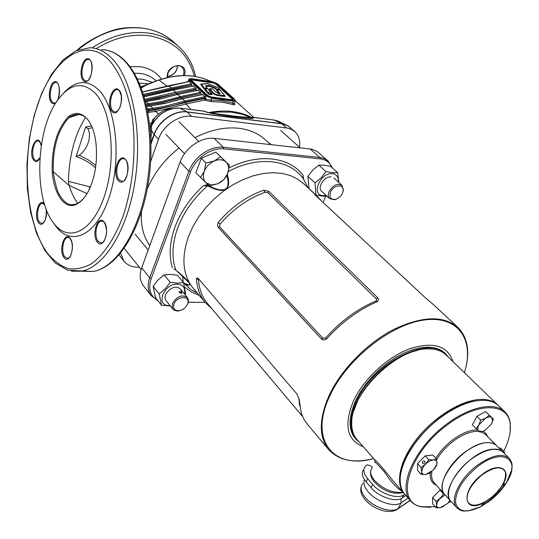 <?xml version="1.0" encoding="UTF-8"?>
<svg xmlns="http://www.w3.org/2000/svg" width="539" height="539" viewBox="0 0 539 539"><rect width="100%" height="100%" fill="white"/><g stroke="black" fill="none" stroke-linecap="round" stroke-linejoin="round"><path stroke-width="0.81" d="M331.121 176.907C324.411 175.882 316.831 187.626 321.729 191.392M316.036 195.078L309.009 188.529L307.944 176.361L312.714 170.189L318.792 165.156L324.04 165.17L330.535 166.329L337.737 172.709L332.529 172.736L325.96 171.584L321.156 177.809L315.025 182.862L316.036 195.078L322.578 196.142L326.863 196.115M338.815 182.505L337.737 172.709M326.095 195.414L323.151 195.657C310.585 195.293 320.328 172.035 332.482 173.713C336.76 174.42 338.694 177.19 338.29 182.027M307.944 176.361L315.025 182.862M318.792 165.156L325.96 171.584M181.495 292.246C181.306 289.153 179.554 287.489 176.226 287.26C169.421 286.822 162.172 296.571 166.18 300.735M161.559 305.303L155.576 297.757L153.123 286.27L158.055 279.923L164.105 274.897L170.209 274.385L177.371 275.207L183.529 282.591L177.466 283.143L170.216 282.342L165.244 288.749L159.14 293.802L161.559 305.303L170.385 305.984M185.214 294.873L185.712 294.105L183.529 282.591M170.054 305.573L169.253 305.593C155.131 306.132 163.613 283.399 177.419 284.141C183.233 284.76 185.564 288.021 184.412 293.91M153.123 286.27L159.14 293.802M164.105 274.897L170.216 282.342M417.819 350.296C395.511 355.093 368.211 378.048 357.552 401.104L353.732 411.014M445.733 354.601L445.578 354.453C429.401 334.618 373.372 362.814 356.656 400.706C349.333 416.964 349.083 429.489 355.915 438.288L356.575 439.036L355.915 438.288M363.225 446.663C346.739 440.188 343.572 424.779 353.712 400.437C363.966 378.809 387.42 357.101 409.451 348.854C433.086 341.308 447.606 345.573 453.016 361.649M317.047 196.169L303.848 183.873L297.609 179.063L290.251 175.525L281.924 173.376L272.815 172.696L263.113 173.511L253.054 175.849L242.88 179.649L232.841 184.85L223.193 191.325L214.172 198.918L206.013 207.441L198.918 216.671L193.056 226.387L188.569 236.338C181.225 257.42 182.62 274.553 192.76 287.738L193.642 288.789M457.456 326.984L433.45 304.616L425.776 298.168L315.227 195.098L314.769 194.283L317.801 196.876L321.264 200.73M268.907 191.433L263.773 190.213C246.37 196.385 231.17 207.131 218.187 222.459L217.5 225.161L218.18 227.35L321.419 338.957C322.874 340.17 324.593 340.176 326.567 338.97C341.733 322.14 358.637 309.703 377.28 301.651C378.654 300.391 378.755 299.057 377.59 297.656L268.907 191.433L267.863 192.679L376.39 299.037L376.721 300.196L375.703 301.119C357.256 308.962 340.621 321.197 325.792 337.832L322.982 338.31L219.622 226.838L220.006 224.136C232.949 209.193 247.94 198.581 264.986 192.302L267.863 192.679M212.164 309.036L204.975 302.278C199.834 295.877 196.978 288.021 196.398 278.717L197.665 277.942L198.325 278.508L296.726 393.746L299.138 399.17L301.294 413.406L304.023 419.51L307.459 424.314M227.364 174.319L228.401 178.82L228.684 183.489L228.26 185.894L227.074 188.199L224.81 189.849L222.034 190.408L219.326 190.24L214.347 188.919L207.508 185.84L203.27 185.773L207.98 184.513M183.651 282.982L183.786 283.029C186.42 283.979 192.356 287.368 188.502 281.816L175.855 270.079L189.715 283.399C189.91 285.704 188.037 285.811 184.089 283.723L183.88 283.757M303.585 179.278L308.173 187.902L303.545 179.204L303.053 175.269L303.059 177.782M143.637 286.094L143.293 285.657C139.83 280.853 139.305 274.91 141.71 267.849L180.134 162.003C184.897 148.009 201.384 136.61 214.158 138.368L311.522 149.128L317.026 151.351L327.86 160.763M157.779 300.54L151.216 295.695C147.76 290.885 147.262 284.929 149.714 277.821L188.919 171.234C193.791 157.139 210.446 145.584 223.281 147.288L321.096 157.604L324.923 158.85L328.116 160.993L332.206 167.811M183.172 282.153L182.714 275.975M174.596 269.183L175.781 269.904C171.463 257.554 172.109 243.547 177.722 227.876C183.711 212.157 193.636 198.143 207.508 185.84L208.061 185.322L214.428 188.36L219.056 189.775L224.217 189.795L226.521 188.434L227.768 186.285L228.165 181.784L226.865 175.364M332.044 167.669C330.009 162.562 326.102 159.638 320.321 158.897L223.867 148.872C211.382 147.235 195.199 158.466 190.449 172.17L151.163 278.778C147.989 288.783 150.112 295.938 157.529 300.23M188.293 302.251L205.042 302.366M323.124 202.462L325.792 196.196M299.536 405.436L298.882 398.18M198.608 278.845L198.46 279.613C199.14 288.911 202.024 296.713 207.097 303.019L207.98 304.063M198.46 279.613L196.398 278.717M314.769 194.283L314.904 194.788M377.28 301.651L375.703 301.119M326.567 338.97L325.792 337.832M220.006 224.136L218.187 222.459M264.986 192.302L263.773 190.213M206.424 184.722L208.061 185.322M173.982 268.974L175.855 270.079C184.884 277.545 187.821 280.934 188.502 281.816L188.124 281.365M303.134 176.859L303.545 179.204C290.568 159.49 258.599 155.252 228.361 171.49M183.786 283.029L190.873 289.551L197.133 293.034M205.925 162.973L214.313 160.932L220.525 156.755L226.063 162.057C228.826 164.947 229.371 168.754 227.707 173.477L227.633 173.666C225.652 178.274 222.371 181.643 217.783 183.779L211.315 184.971L206.073 182.822L195.886 172.837L201.29 158.257L215.829 152.099L229.405 165.177L227.707 173.477L223.887 179.588L217.783 183.779L209.536 185.807L206.073 182.822C203.223 180.013 202.617 176.206 204.241 171.402L205.925 162.973L201.29 158.257M200.461 177.607L204.241 171.402C206.194 166.618 209.55 163.128 214.313 160.932C219.11 159.059 223.031 159.436 226.063 162.057L229.405 165.177M220.525 156.755L215.829 152.099M330.535 192.174C329.033 197.422 330.703 199.807 335.548 199.329C338.627 198.386 340.931 196.331 342.467 193.157L343.06 191.19C344.724 183.644 333.526 184.459 330.535 192.174M337.502 198.561L334.786 199.713L329.7 198.736C328.069 197.011 327.853 194.613 329.059 191.54C332.974 185.059 337.299 183.004 342.029 185.376L343.37 190.422L342.494 193.083M149.768 245.649C143.32 236.473 140.564 225.262 141.501 212.029M147.275 188.953C154.013 173.113 164.584 159.45 178.995 147.949M194.896 137.667C210.21 129.872 224.911 126.746 238.993 128.302C249.894 129.683 258.875 133.699 265.936 140.342L270.504 144.56M179.75 291.545L178.935 291.889L181.34 293.479L182.101 293.27L179.75 291.545M187.491 304.117L187.538 303.996C191.055 295.473 176.981 295.433 173.996 304.05C172.844 308.551 174.548 310.774 179.116 310.72C183.004 309.959 185.8 307.756 187.491 304.117M181.751 309.959L177.392 311.077L173.767 309.992L172.103 307.392L172.493 303.39C177.061 296.154 182.047 294.22 187.457 297.589L188.313 299.361L188.421 301.496L187.916 303.477L186.326 306.24M437.904 492.195L434.885 495.22M438.456 491.635L434.367 495.745M445.059 494.815L439.379 499.208L437.324 502.308L436.583 505.117C436.678 507.132 437.884 508.014 440.215 507.765L447.505 503.574L450.045 500.313M444.365 494.054L443.489 493.967L440.289 498.218L436.105 501.378L436.583 505.117L436.078 507.731L440.215 507.765L443.88 506.384M449.256 501.526L450.072 500.34M440.693 490.005L439.986 490.099L432.628 497.49L432.622 503.85L436.078 507.731M443.489 493.967L439.986 490.099M436.105 501.378L432.628 497.49M401.306 471.14C406.204 452.194 418.951 434.488 439.554 418.015C452.133 408.609 464.113 402.923 475.486 400.955M504.672 411.668L498.811 405.988C495.772 402.943 491.656 401.104 486.461 400.47C472.946 399.338 457.409 405.207 439.851 418.089C416.452 435.579 399.231 463.412 400.201 481.118C400.396 486.427 401.865 490.739 404.607 494.061L405.153 494.681M503.736 451.204C508.883 441.07 511.026 432.076 510.184 424.233C508.573 402.404 476.981 401.744 446.69 425.392C407.72 453.986 394.42 503.177 421.896 506.768L435.162 506.7M448.307 502.719L451.109 501.492M430.452 507.287L421.074 506.822C416.586 505.858 413.036 503.824 410.422 500.718C397.236 486.973 414.835 447.68 446.09 424.55C469.597 406.379 495.328 401.481 505.158 412.14C507.994 415.043 509.705 418.803 510.278 423.418L510.116 431.955M431.955 471.302C431.065 476.186 431.766 479.979 434.043 482.681L444.56 494.27C437.25 486.858 447.141 465.373 464.194 452.645C478.706 442.351 489.479 439.979 496.513 445.524M451.15 501.533L450.867 501.216C443.597 493.852 453.616 472.312 470.756 459.491C485.43 449.054 496.251 446.649 503.217 452.275L508.991 458.083M489.473 415.347L491.049 416.869L489.473 415.347M481.711 413.696L479.831 414.734M475.331 419.308L474.502 420.858M482.452 413.285L478.895 415.246M475.863 418.318L474.084 421.639M484.999 430.418L491.575 423.809L492.552 421.377L491.885 417.698C490.497 416.559 488.388 416.728 485.558 418.21L480.687 420.076L478.922 424.887L485.558 418.21L489.351 415.286L485.572 411.567L476.927 416.33L472.373 424.847L478.672 430.984L482.088 431.564L484.999 430.418L480.182 432.278L478.672 430.984C477.426 429.698 477.507 427.663 478.922 424.887L476.099 428.613M491.575 423.809L493.34 419.046L489.351 415.286M480.687 420.076L476.927 416.33M493.34 419.046L485.572 411.567M502.86 451.911L496.688 445.706C494.344 443.294 490.847 442.29 486.198 442.708C463.978 443.637 432.44 483.207 444.648 494.364L444.931 494.674M503.035 452.093C500.704 449.755 497.241 448.805 492.646 449.243C470.406 450.294 438.625 490.045 450.779 501.122L451.062 501.432M504.484 453.548L504.228 451.695L503.13 452.181M504.228 451.695L500.569 448.024L499.141 448.172M422.637 463.284L422.899 463.493C424.617 463.648 425.217 462.886 424.692 461.216L424.436 461.007C422.711 460.845 422.118 461.606 422.637 463.284M422.778 458.291L420.09 461M423.391 457.672L419.504 461.593M425.931 474.414L433.154 470.19L436.718 464.605L436.981 462.94C436.893 460.751 435.627 459.747 433.167 459.915L430.466 460.683L427.595 462.361L424.503 465.245L422.643 467.973L421.161 474.367L425.514 474.475C423.054 474.677 421.761 473.693 421.633 471.517L421.094 467.529L417.516 463.587L417.604 470.432L421.161 474.367M425.918 474.421L428.842 473.471L431.274 471.847M433.794 469.516L436.462 465.811L436.859 464.396L436.489 458.952L433.167 459.915L428.801 459.774L425.46 464.207L421.094 467.529M436.489 458.952L432.871 455.057L425.197 455.859L417.516 463.587M428.801 459.774L425.197 455.859M353.739 410.994C360.443 385.574 392.008 355.666 417.806 350.296M497.416 404.641L446.4 355.241C442.438 351.3 436.974 349.184 430.001 348.901L427.798 348.895C397.263 348.113 351.495 392.203 351.731 422.077C351.455 429.145 353.099 434.832 356.663 439.144L357.222 439.784M475.479 400.955C446.865 404.533 406.393 442.842 401.306 471.133M404.472 493.899L403.785 493.118C394.898 482.627 400.106 459.686 417.24 438.322C434.306 416.95 460.771 400.592 479.427 399.466C487.505 399.015 493.67 400.901 497.908 405.119L498.11 405.321M403.367 492.646L402.646 492.848M374.261 459.302L374.43 459.497C375.575 459.727 385.284 470.83 392.944 480.7L403.785 493.118M402.33 491.453C396.899 488.287 391.018 481.9 384.691 472.299C377.388 463.978 374.113 460.717 374.874 462.502M405.86 495.496L402.155 498.002C396.05 502.698 378.506 496.85 371.054 487.6L372.638 484.453C380.11 493.697 397.681 499.559 403.772 494.883L404.749 494.229M372.436 467.394L371.088 466.033L367.241 464.807L365.455 466.1C362.747 469.24 363.508 473.444 367.746 478.72L372.638 484.453M363.919 469.199C361.197 472.353 361.952 476.57 366.176 481.853L371.054 487.6M219.528 95.113L224.79 95.646L220.242 90.222L216.947 89.69L220.188 93.577L218.982 93.786L215.29 91.765L213.201 89.231L210.298 88.558L209.967 88.767L212.568 91.926C213.848 93.685 216.173 94.743 219.528 95.113L219.562 95.443C216.072 95.039 213.639 93.927 212.272 92.108L212.258 92.129C213.585 93.961 216.018 95.073 219.555 95.464L224.972 96.063L219.562 95.443L219.595 95.821C215.91 95.39 213.356 94.224 211.942 92.317L209.341 89.157L209.597 88.8M216.887 89.029L219.346 89.191L218.14 87.742L208.034 83.693L201.188 84.219L204.813 88.349L206.848 87.938L205.696 85.694L208.842 85.445L214.751 87.574L216.914 89.38L219.137 89.69L216.887 89.508M208.829 92.708L207.151 92.081L205.042 89.481L205.44 89.016L207.454 91.879L209.112 92.668L208.492 92.957L208.714 93.436L211.712 94.035L207.798 88.746L205.44 89.016M211.712 94.035L208.411 93.611L212.13 94.332L211.78 94.749L209.375 94.419L208.081 93.826L208.148 93.092M211.962 93.874L212.144 94.298M202.448 94.601L205.521 97.101L205.885 98.085L205.527 99.068L210.965 100.166L222.209 100.719L232.632 103.07L232.666 104.492L222.371 102.188L211.261 101.649L204.604 100.052L186.096 103.993L155.407 111.485L147.929 112.435M53.462 222.856C67.995 243.109 92.135 232.619 104.256 196.567C116.626 160.777 111.876 110.387 95.073 93.031C82.454 81.207 69.989 83.558 57.673 100.072C36.046 129.225 33.472 196.526 53.004 222.223L53.462 222.856M63.642 93.038C75.635 80.075 87.453 79.166 99.088 90.316C116.754 108.373 121.774 161.127 108.763 198.534C96.016 236.21 70.683 246.99 55.497 225.801L54.156 223.894M201.256 110.852L204.072 111.108L208.532 112.651L233.043 115.993L250.803 117.67L251.342 118.499L253.283 118.385L253 117.387L274.189 120.062L253 117.387M251.342 118.499C240.495 117.846 227.471 116.215 212.272 113.601L208.532 112.651C216.921 110.96 224.918 110.596 232.511 111.566C240.091 112.563 246.896 114.787 252.926 118.23L252.36 117.206L252.818 117.361M234.249 103.778C235.307 104.91 234.782 105.145 232.666 104.492M92.385 127.75L87.83 128.639C92.007 136.084 87.709 149.202 79.273 155.219L88.153 159.78L95.854 165.594M299.529 147.309C300.405 140.679 298.849 135.451 294.853 131.624L291.073 129.178L287.193 128.046L191.668 116.37C179.063 114.49 162.987 125.52 158.473 139.257L150.671 161.471M120.689 253.081L123.721 260.869C126.874 264.851 131.375 266.953 137.223 267.176L139.345 267.236M285.01 124.469L281.56 123.667L186.972 111.89C174.447 109.99 158.506 120.911 154.06 134.548L151.648 130.714L150.381 130.916L150.543 125.493L153.036 119.139L154.033 118.856L151.567 125.742L151.648 130.714L150.859 138.543M149.606 123.424L152.577 122.69M154.417 118.324L153.036 119.139M158.695 113.918L155.407 111.485L155.003 110.01L185.504 102.551L204.247 98.576L204.234 96.865L205.399 96.939M88.935 190.193L89.717 186.763L90.411 186.945M89.717 186.763L68.487 181.4L68.534 177.729C69.686 153.703 75.332 133.618 85.479 117.482M95.544 167.912C90.141 162.866 83.68 159.072 76.167 156.532L85.661 126.968L91.657 126.011M68.487 181.4L69.039 185.369L87.062 193.629M188.387 81.712L189.041 81.605L191.486 83.895L191.588 84.946L171.638 88.948L143.805 95.457M191.588 84.946L143.873 95.693M193.299 86.011L196.014 88.147L196.028 89.447L176.361 93.422L158.682 98.145L145.26 100.537M196.122 89.198L145.193 100.294M197.847 90.282L200.596 92.438L200.703 93.496L180.605 97.626L162.569 102.437L146.426 105.199M200.703 93.496L180.868 97.781L162.812 102.626L146.48 105.442M205.885 98.085L204.483 97.923L185.16 102.039L173.875 105.3L162.482 107.834L148.986 109.99L147.356 109.464M147.659 111.007L148.582 111.25L148.986 109.99M148.623 111.054L155.003 110.01M200.609 93.752L201.505 94.594M196.028 89.447L196.903 90.276M191.5 85.196L192.356 86.004M189.041 81.605L142.68 91.98M147.14 108.433L149.007 108.865L164.435 106.324L184.742 101.009L182.418 98.765L164.429 103.576L146.736 106.567M185.504 102.551L186.096 103.993L190.921 109.552M158.776 80.068L140.928 87.163M148.326 83.929L141.231 87.938M211.389 81.564L203.27 78.337L194.424 76.349C183.206 74.732 171.429 75.979 159.099 80.102L167.117 86.227M78.728 114.43L69.39 117.515C65.953 119.847 58.697 131.597 56.75 140.207C53.866 150.374 52.775 160.959 53.455 171.961L69.039 185.369C71.337 192.639 74.234 198.588 77.731 203.216M143.475 94.406L171.227 87.938L168.707 85.863M144.903 99.237L175.68 92.243L173.417 90.053L144.203 96.777M198.264 90.249L177.89 94.386L159.968 99.136L145.55 101.628M146.17 104.128L162.226 101.386L177.958 97.303L180.188 96.602L177.601 94.473M235.287 100.746L233.326 101.217L232.632 103.07L234.317 103.306M216.631 89.663L214.502 88.187L209.583 86.267L205.925 86.402M206.929 87.675L207.185 88.612M205.204 89.029L203.816 88.605L200.737 84.3M219.346 89.191L219.144 89.669L219.69 89.898M212.103 94.359L211.78 94.749M208.229 92.102L208.297 92.816L206.821 92.277L204.719 89.669L204.982 89.245M224.79 95.646L225.059 96.218L224.615 96.515L219.595 95.821M219.447 93.833L216.328 90.074L216.597 89.797M76.167 156.532L79.273 155.219M87.83 128.639L85.661 126.968M151.021 143.448L154.1 134.629L150.967 141.494M208.337 112.739L203.843 111.202L180.1 108.191M52.202 172.109L53.455 171.961C52.775 171.672 56.669 192.012 59.512 194.774C62.922 200.771 66.708 204.079 70.879 204.685C74.335 204.571 76.599 204.086 77.683 203.237L77.003 203.964C65.212 210.843 54.001 194.518 52.202 172.109C51.562 147.531 56.959 129.07 68.399 116.72L69.929 115.575C76.558 111.714 82.649 113.251 88.201 120.197C92.553 126.052 95.208 134.467 96.178 145.429L96.185 145.543M77.704 203.237L77.798 203.169C78.627 203.055 80.628 201.424 83.794 198.264M77.421 114.362L70.912 116.397L73.52 115.11C79.819 113.486 84.845 115.366 88.605 120.743M70.899 116.411L69.39 117.515L68.399 116.72M233.239 100.456C234.964 100.604 235.361 100.18 234.431 99.196L217.507 83.828L212.757 81.8L191.338 78.681C189.573 78.505 189.122 78.896 189.984 79.846L206.632 95.403L211.564 97.519L233.239 100.456L233.326 101.217L211.652 98.287L210.965 100.166L211.261 101.649M205.527 99.068L204.604 100.052L204.247 98.576L205.527 99.068M187.329 81.827L188.077 81.504M148.582 112.597L148.582 111.25M178.288 108.029L179.972 108.171L178.288 108.029C166.895 108.359 158.035 114.093 151.702 125.223L150.543 125.493M204.072 111.108L180.147 108.211C167.952 107.753 158.426 113.594 151.567 125.742L150.442 126.126M253.283 118.385L242.233 114.268L231.386 112.119L218.174 112.024L212.063 112.792L212.272 113.601M252.36 117.206L274.189 120.062M165.183 110.091C160.831 111.863 157.179 114.692 154.221 118.587L154.033 118.856C158.998 112.449 165.055 109.04 172.197 108.615M96.185 145.55C97.498 164.065 94.514 179.992 87.244 193.319C84.131 198.5 80.742 202.037 77.064 203.931L77.003 203.964M215.29 91.765L213.356 89.413M187.882 81.861L188.219 81.834M149.013 109.848L149.007 108.865M77.057 203.931L77.798 203.169M70.892 116.411L69.922 115.582M359.129 441.973C348.309 433.848 347.183 419.962 355.76 400.315L360.254 392.143L365.873 384.078L372.469 376.337L379.854 369.154L387.81 362.72L396.118 357.236L404.54 352.836L412.84 349.636L420.777 347.722L428.148 347.129L434.757 347.844L440.444 349.838L445.066 353.025L448.536 357.31M329.706 450.752L328.278 449.108C318.738 436.489 319.021 418.621 329.113 395.505C341.093 369.693 366.884 343.249 393.679 329.464C422.347 315.921 443.846 315.322 458.177 327.658C468.283 338.438 470.352 353.443 464.402 372.671M464.375 372.651C474.819 340.318 458.628 315.389 424.617 319.957C390.788 324.128 346.462 359.398 329.814 395.889C308.436 440.363 333.668 470.082 373.615 458.561M172.406 267.93C168.734 255.695 169.617 242.011 175.04 226.879C180.781 211.706 190.193 198.002 203.27 185.773M199.187 295.385L191.52 291.976L184.81 287.26M229.102 167.878C258.693 152.887 289.443 156.829 303.053 175.269M320.321 158.897L319.701 157.401L310.134 148.919M223.867 148.872L223.281 147.288L214.158 138.368M190.449 172.17L188.919 171.234L180.134 162.003M151.163 278.778L149.714 277.821L141.71 267.849M377.59 297.656L376.39 299.037M321.419 338.957L322.982 338.31M219.622 226.838L218.18 227.35M408.097 498.056L401.191 502.759C394.683 507.812 375.966 501.587 368.049 491.689C364.243 487 363.057 482.971 364.492 479.595M362.835 483.584C359.857 487.04 360.638 491.642 365.172 497.403C373.042 507.327 391.712 513.526 398.233 508.425L410.064 500.313M400.881 498.69L401.191 502.759L397.991 508.816L396.569 509.8M436.415 485.295C431.699 483.247 429.657 478.996 430.304 472.541M435.822 458.238C440.06 451.426 445.591 445.376 452.43 440.08C461.694 433.188 470.055 429.805 477.514 429.927M483.133 431.308L485.969 433.551L487.768 436.725M496.331 445.342L485.565 434.508L481.32 431.955M479.245 431.49C471.766 430.708 463.102 433.962 453.252 441.232C446.319 446.615 440.774 452.76 436.63 459.666M505.353 483.443C501.182 489.715 495.947 495.334 489.641 500.286L481.583 505.676M457.213 508.183L456.621 507.563C449.391 500.246 459.531 478.652 476.745 465.736C491.487 455.233 502.328 452.767 509.261 458.352C513.512 464.665 511.754 465.393 511.679 470.116L506.424 482.695C522.082 459.1 502.429 446.71 477.48 466.707C462.9 478.996 455.576 490.867 455.509 502.335C457.907 511.996 466.329 513.451 480.754 506.694L490.119 500.61C496.817 495.334 502.254 489.358 506.424 482.695L502.186 485.659L498.743 490.463L493.583 495.853L484.143 502.53C463.089 514.489 460.447 490.625 481.96 474.643C499.229 460.744 513.135 469.058 502.186 485.659L495.402 494.122L490.726 498.252L484.143 502.53L480.754 506.694L467.987 510.965C463.345 510.655 462.496 512.36 456.621 507.563L450.867 501.216M482.068 474.852C470.715 484.662 465.837 493.522 467.421 501.432C471.416 507.32 479.178 506.222 490.699 498.137C501.681 488.711 506.572 479.993 505.366 471.996C501.735 465.723 493.973 466.68 482.068 474.852M372.247 467.771C369.478 470.938 370.259 475.203 374.592 480.572C383.573 489.5 393.046 493.38 402.997 492.215M402.155 498.002L403.772 494.883M366.176 481.853L367.746 478.72M101.568 49.595C109.343 49.756 116.673 53.193 123.572 59.917C144.122 79.806 154.989 131.752 147.477 181.111C140.086 230.537 116.276 267.742 93.092 271.494L67.537 270.221L55.167 262.931L44.656 250.184L36.369 232.902L30.548 212.063L27.374 188.738L26.95 164.045L29.268 139.129L34.247 115.137L41.705 93.22L51.373 74.497L62.915 60.011L75.925 50.781L89.77 47.762C97.465 47.91 104.734 51.353 111.566 58.104C131.92 78.081 142.673 130.398 135.195 180.134C127.831 229.937 104.202 267.425 81.234 271.205L71.471 271.205M107.962 50.491C113.844 52.007 119.362 55.308 124.509 60.388C145.395 80.715 156.054 132.244 148.589 181.252C141.164 230.214 117.522 267.587 93.092 271.494L81.995 271.225M224.547 95.807L224.615 96.515M220.188 93.577L216.651 89.865L219.818 93.874M209.604 88.773L212.258 92.129L211.942 92.317M212.568 91.926L212.272 92.108L209.671 88.948L209.914 88.659M209.967 88.767L209.341 89.157M215.58 88.079L209.711 85.937L214.63 87.884L215.277 88.275L214.96 88.463M209.833 85.654L208.937 85.775L209.583 86.267M214.751 87.574L214.502 88.187M218.14 87.742L219.528 89.602M201.188 84.219L200.885 84.414L204.14 88.409L200.892 84.394L201.283 84.05M200.838 84.259L200.562 84.61M206.848 87.938L206.963 88.268L204.928 88.706L207.111 88.207L207.064 88.639M204.813 88.349L204.146 88.389L205.049 89.063M205.682 86.179L207.198 88.248M208.842 85.445L208.937 85.775L205.649 86.072L208.93 85.795L209.038 86.152M204.982 89.258L207.151 92.081L208.802 92.701M207.811 92.048L207.879 92.755M208.714 93.436L208.175 93.314L208.081 93.826M208.478 93.139L208.128 93.126M208.115 93.159L207.845 93.53M52.209 101.986L54.318 103.05C59.728 103.798 61.385 81.274 55.82 82.507C50.996 82.096 48.106 97.815 52.209 101.986M112.894 110.946L115.467 112.139C119.725 110.394 121.679 104.97 121.322 95.875C119.611 90.66 118.189 88.625 117.051 89.777C111.344 89.386 108.043 106.372 112.894 110.946M98.192 241.452L101.5 243.062L103.515 241.742C104.02 242.004 107.005 235.287 106.567 230.288C104.937 220.006 102.538 221.334 101.406 221.125C96.218 221.394 93.853 236.466 98.192 241.452M42.992 203.358L42.325 203.338C37.871 203.425 35.695 217.561 39.414 222.102L42.062 223.53C45.283 221.927 46.664 217.143 46.219 209.179M119.2 179.891L122.299 181.326C129.117 181.475 129.845 157.017 122.973 158.783C117.32 158.769 114.45 175 119.2 179.891M84.145 79.974L86.328 81.018C92.277 81.874 94.318 58.407 88.187 59.512C82.865 58.98 79.59 75.709 84.145 79.974M38.336 140.975L37.764 140.935C33.27 140.773 30.811 155.454 34.59 159.739L36.881 160.952L39.947 157.651M64.781 256.894L67.853 258.491L69.598 257.292C69.895 258.08 73.91 249.072 71.606 241.64C70.272 238.373 68.965 237.005 67.678 237.531C62.975 237.8 60.853 252.07 64.781 256.894M177.567 65.637C177.048 71.822 173.753 75.379 167.69 76.322M183.22 75.568L183.401 75.096C184.419 71.882 183.961 69.261 182.014 67.234C177.452 62.019 165.85 70.09 167.824 77.468M156.135 80.951C151.971 76.902 146.776 74.402 140.538 73.452L134.231 73.149M129.926 66.647L140.544 66.735C149.559 68.21 156.532 72.347 161.478 79.152M148.468 83.828L139.251 83.073M137.364 78.99L143.017 79.26L152.355 82.332M108.865 59.923C119.362 71.519 127.487 90.431 131.833 114.241C136.711 146.918 133.403 185.194 123.155 215.883C114.922 238.049 103.899 254.563 91.819 263.517C83.673 268.099 75.655 269.763 67.773 268.523C60.139 265.68 53.186 260.337 46.906 252.488C25.656 222.466 21.169 159.355 35.81 110.556C50.12 61.54 83.316 34.388 108.865 59.923M77.03 50.289C84.583 42.648 108.548 28.634 125.931 27.88C145.328 26.236 161.377 31.08 174.077 42.419C166.275 35.224 156.694 30.608 145.335 28.56C121.915 25.165 99.472 32.273 78.02 49.891M195.596 76.471C193.171 64.909 187.761 55.16 179.379 47.223C171.57 40.021 161.963 35.406 150.556 33.378C130.977 30.379 111.479 35.224 92.061 47.904M194.309 76.262C188.65 54.378 174.151 40.964 150.819 36.025C132.668 33.236 114.443 37.454 96.164 48.672M286.499 127.945L281.83 123.802L187.228 112.031C174.663 110.124 158.661 121.086 154.194 134.763L151.028 143.846M191.668 116.37L187.08 111.93L281.668 123.707L274.371 120.103L279.62 121.787L285.677 124.718M294.597 131.395L288.116 125.951L285.158 124.556L281.668 123.707L287.792 125.755M158.473 139.257L154.1 134.629C158.554 120.972 174.528 110.03 187.08 111.93L179.972 108.171M119.139 254.94L120.197 256.409M202.866 94.568L182.121 98.859M185.16 102.039L184.742 101.009L204.234 96.865M181.912 98.785L180.868 97.781M180.605 97.626L180.188 96.602L200.596 92.438M177.385 94.406L176.361 93.422M193.71 85.984L173.127 90.141M176.098 93.26L175.68 92.243L196.014 88.147M172.911 90.08L171.907 89.11M171.638 88.948L171.227 87.938L191.486 83.895M148.879 104.856L148.589 103.784L146.029 101.561M150.024 105.994L149.114 105.065M153.305 109.363L153.022 108.292L150.428 106.042M233.34 99.048L232.578 99.85L210.911 96.912L207.758 95.558L191.096 80.008L191.965 79.267L213.39 82.373L216.429 83.673L233.34 99.048L216.159 83.862L213.424 82.689L190.974 79.772L191.965 79.267M188.899 81.517L189.337 80.291L188.886 79.22L191.338 78.681M205.521 97.101L205.972 95.861L189.337 80.291L189.984 79.846M211.564 97.519L211.652 98.287L205.972 95.861L206.632 95.403M233.03 99.856L215.869 84.097L213.437 83.06L192.012 79.961L213.404 82.743L213.39 82.373M213.437 83.06L216.429 83.673M215.869 84.097L233.064 99.237L233.32 99.83L232.538 99.83M232.774 99.479L233.34 99.803M192.012 79.961L191.096 80.008M167.393 77.569C165.298 63.703 189.519 60.873 184.304 75.48L184.277 75.561M83.269 80.56C77.461 74.456 83.956 53.563 89.824 59.721C95.801 65.825 89.056 87.035 83.269 80.56M56.224 102.215C54.493 104.054 52.876 104.168 51.373 102.545C47.459 98.26 49.541 83.538 54.318 81.888C59.122 79.752 61.446 93.126 57.484 100.342M46.374 209.577C47.823 218.706 42.116 228.159 38.586 222.674C33.243 215.998 39.36 196.533 44.488 204.119M118.29 180.525C111.856 173.208 118.984 152.018 125.493 159.389C132.122 166.733 124.691 188.232 118.29 180.525M39.926 157.974C37.925 161.801 35.877 162.576 33.768 160.299C27.118 151.688 38.053 129.973 41.254 145.658M97.296 242.078C91.206 234.411 97.99 214.239 104.155 221.974C110.428 229.681 103.367 250.13 97.296 242.078M63.919 257.494C58.367 250.035 64.599 230.881 70.205 238.413C75.911 245.905 69.443 265.309 63.919 257.494M111.991 111.566C105.684 104.943 112.685 83.43 119.058 90.107C125.547 96.744 118.263 118.58 111.991 111.566M274.331 120.089L275.294 120.251M219.11 89.784L219.11 89.346M215.438 89.036L216.058 88.652M204.443 88.214L203.816 88.605M205.783 86.227L205.696 85.694M206.821 92.277L207.454 91.879M204.719 89.669L205.352 89.279M209.307 93.705L209.375 94.419M216.947 89.69L216.328 90.074M217.668 87.459L218.288 87.918M217.675 87.446L207.394 83.545M209.112 92.668L208.35 92.937M212.137 94.312L207.798 88.746M213.201 89.231L212.339 88.827M191.23 80.136L190.974 79.772M306.61 423.304L328.278 449.108C338.411 460.454 353.53 463.614 373.635 458.588M204.975 302.278L192.76 287.738M151.216 295.695L143.293 285.657M302.399 416.29L207.097 303.019M332.118 167.737L331.93 166.915M157.711 300.452L157.247 300.324M165.972 134.48L184.533 153.676M179.029 121.801L198.702 141.481M343.06 191.19L343.37 190.422M335.548 199.329L334.786 199.713M321.648 191.311L329.7 198.736M333.857 178.059L341.942 185.301M269.257 143.017L270.989 144.614M280.718 130.458L300.088 147.814M187.538 303.996L187.97 303.336M179.116 310.72L178.355 311.01M166.066 300.594L172.931 309.17M180.471 289.133L187.35 297.461M124.239 248.371L141.171 269.507M135.087 234.169L148.178 250.029M410.186 500.448L397.991 508.816C386.005 518.201 356.778 500.906 361.204 486.623M510.184 424.233L510.278 423.418M421.896 506.768L421.074 506.822M410.422 500.718L404.607 494.061M482.088 431.564L481.509 431.894M492.552 421.377L492.781 420.986M450.779 501.122L444.648 494.364M370.744 470.534C369.848 474.307 371.108 478.174 374.524 482.122C383.485 491.238 393.086 494.735 403.334 492.599M374.922 462.381C375.124 460.973 374.982 460.043 374.49 459.592L356.663 439.144M44.697 204.793L42.325 203.338L43.073 203.385M41.213 145.954C40.371 142.458 39.226 140.787 37.764 140.935L38.404 140.996M194.269 76.255L203.216 78.283L211.443 81.571M53.004 222.223L55.018 225.14M253.795 117.489L235.3 100.678M123.721 260.869L119.132 254.94M142.687 86.213L140.753 86.698M233.825 103.434L234.33 104.014L235.206 100.948L234.62 99.284L217.695 83.916L212.669 81.753M187.996 81.726L188.818 79.415M174.077 42.419L178.463 46.394M74.746 115.198L73.52 115.117M77.549 114.362L73.176 115.696M180.066 108.177L203.196 111.101M274.29 120.076L277.848 120.965M290.171 127.487L286.189 124.927M140.868 87.001L148.393 83.862M148.488 83.821L158.83 80.015M207.347 83.552L201.209 84.023M207.259 88.598L205.339 88.989M207.326 88.585L207.845 88.76M224.965 96.077L220.35 90.282L216.611 89.696M219.656 93.86L215.391 91.825M212.312 88.827L210.264 88.537M210.244 88.537L209.617 88.74M142.646 91.879L168.788 85.708M168.828 85.688L188.017 81.766M145.523 101.527L146.15 101.44M146.21 101.433L162.044 98.57L177.681 94.312M198.022 90.181L177.729 94.298M146.709 106.466L150.549 105.92M150.61 105.913L166.504 102.996L182.202 98.691M202.624 94.5L182.256 98.677M144.169 96.676L173.208 89.986M193.474 85.91L173.255 89.973M210.85 96.885L207.845 95.598L191.183 80.055M232.518 99.83L210.87 96.885M212.629 81.746L191.257 78.633M167.69 76.255C173.632 75.244 176.907 71.707 177.499 65.637M194.188 76.248C182.95 74.638 171.18 75.884 158.89 79.994"/></g></svg>
